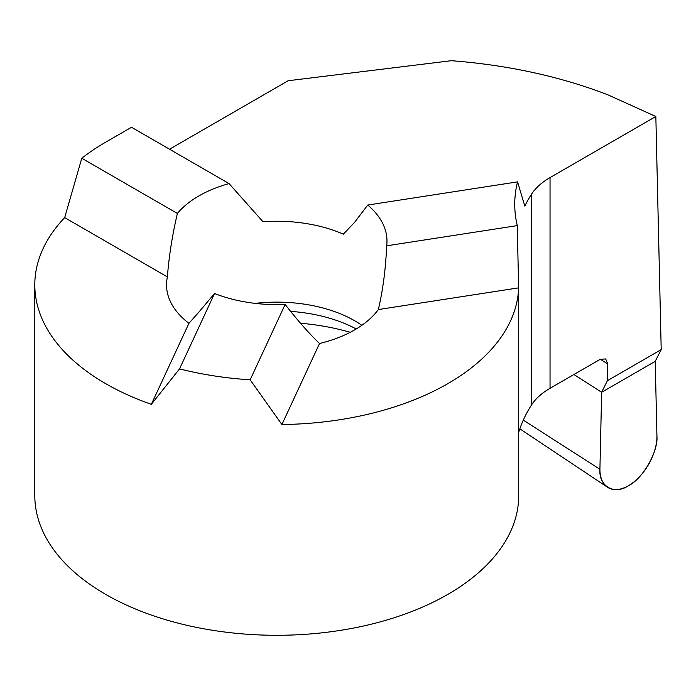 <?xml version="1.0" encoding="UTF-8"?>
<svg xmlns="http://www.w3.org/2000/svg" width="696" height="696" viewBox="0 0 696 696"><rect width="100%" height="100%" fill="white"/><g stroke="black" fill="none" stroke-linecap="round" stroke-linejoin="round"><path stroke-width="1.04" d="M661.2 349.61L655.214 361.355L601.649 392.283L607.382 380.686L661.2 349.61L655.841 116.493L550.04 177.576L550.04 388.298L600.152 359.371L605.685 358.927L607.756 363.991L600.37 359.249M350.245 332.296A163.995 94.682 0 0 0 300.498 323.257M198.812 312.217L188.929 323.327A110.22 63.641 0 0 1 166.527 284.873A110.22 63.641 0 0 1 167.397 276.921C168.902 256.737 172.225 235.579 177.376 213.446A110.22 63.641 180 0 1 229.071 183.596L262.992 221.737A110.22 63.641 0 0 1 343.354 234.169L354.69 222.215L367.74 205.05A110.22 63.641 180 0 1 386.976 240.973A110.22 63.641 180 0 1 386.654 245.819C385.732 268.613 382.965 289.858 378.346 309.555L518.65 287.857A241.956 139.687 180 0 1 281.915 424.534L319.516 343.528C308.502 332.845 297.053 319.812 285.151 304.422A110.22 63.641 180 0 1 214.533 293.503L198.812 312.217M169.537 149.222L288.161 80.736L451.33 60.709A365.887 211.245 180 0 1 608.095 94.917L655.841 116.493M607.382 380.686L607.756 363.991M550.04 177.576A80.649 46.562 0 0 0 531.431 194.349A268.839 155.208 0 0 0 524.81 206.094L517.554 181.874A268.839 155.208 0 0 0 514.736 204.285A268.839 155.208 0 0 0 516.832 223.59A241.956 139.687 180 0 1 517.241 225.617L386.654 245.819M518.711 432.338A268.839 155.208 180 0 1 531.431 405.081A80.649 46.562 0 0 1 550.04 388.298M167.397 276.921L64.684 217.622L81.78 158.253L177.376 213.446M81.78 158.253A241.956 139.687 180 0 1 105.67 142.193L131.509 127.272L229.071 183.596M517.554 181.874L367.74 205.05M281.915 424.534L250.16 379.816L285.151 304.422M250.16 379.816A241.956 139.687 180 0 1 179.542 368.889L214.533 293.503M517.241 225.617L518.65 287.857M179.542 368.889L151.337 404.332L188.929 323.327M319.516 343.528A110.22 63.641 0 0 0 378.346 309.555M151.337 404.332A241.956 139.687 180 0 1 34.8 284.873A241.956 139.687 180 0 1 64.684 217.622M34.8 284.873L34.8 495.595A241.956 139.687 0 0 0 276.756 635.291A241.956 139.687 0 0 0 518.711 495.595L518.711 277.748M599.917 469.261L601.649 392.283L573.93 374.509L601.649 392.283L655.214 361.355L656.946 436.331A40.325 23.281 -60 0 1 628.436 485.721A40.325 23.281 -60 0 1 607.538 487.261A40.325 23.281 -60 0 1 599.917 469.261L523.27 420.114M628.436 485.721C642.538 479.048 658.225 451.887 656.946 436.331L655.214 361.355L601.649 392.283L599.917 469.261C598.647 486.287 614.324 495.343 628.436 485.721M356.213 328.973A116.519 67.277 0 0 0 290.632 311.382M361.85 325.319A110.22 63.641 0 0 0 354.69 320.769A110.22 63.641 0 0 0 255.093 303.369M531.431 194.349L531.431 405.081M519.834 428.832L607.538 487.261"/></g></svg>
